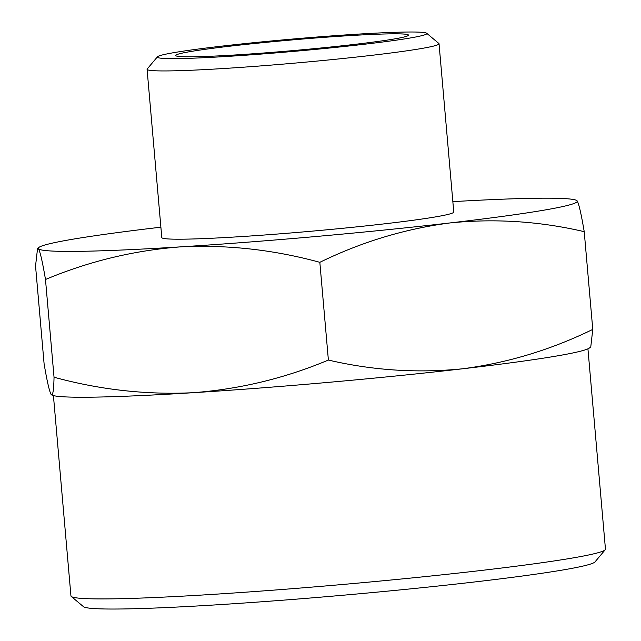 <?xml version="1.0" encoding="UTF-8"?>
<svg xmlns="http://www.w3.org/2000/svg" width="641" height="641" viewBox="0 0 641 641"><rect width="100%" height="100%" fill="white"/><g stroke="black" fill="none" stroke-linecap="round" stroke-linejoin="round"><path stroke-width="0.96" d="M230.68 46.104A116.846 5.352 -5 0 0 175.818 55.727A116.846 5.352 -5 0 0 353.471 44.517A116.846 5.352 -5 0 0 408.381 35.383A116.846 5.352 -5 0 0 350.779 35.551A116.846 5.352 -5 0 0 230.68 46.104M363.151 44.389A135.267 6.194 -5 0 0 426.658 33.252A135.267 6.194 -5 0 0 221.001 46.232A135.267 6.194 -5 0 0 157.438 56.809A135.267 6.194 -5 0 0 224.126 56.616A135.267 6.194 -5 0 0 363.151 44.389M426.658 33.252L438.861 43.468A146.541 6.714 175 0 1 439.037 43.756A146.541 6.714 175 0 1 370.049 55.527A146.541 6.714 175 0 1 222.355 68.595A146.541 6.714 175 0 1 147.077 69.3A146.541 6.714 175 0 1 147.206 68.98L157.438 56.809M439.037 43.756L453.756 212.019A146.541 6.714 175 0 1 384.776 223.797A146.541 6.714 175 0 1 237.074 236.858A146.541 6.714 175 0 1 161.796 237.563L147.077 69.3M605.232 549.738L594.992 561.917A257.009 11.77 175 0 1 474.22 582.004A257.009 11.77 175 0 1 83.474 606.666L71.271 596.459A268.283 12.283 -5 0 0 479.164 570.706A268.283 12.283 -5 0 0 605.232 549.738A268.283 12.283 -5 0 0 605.457 549.153L587.933 348.824M160.891 227.186A270.534 12.387 -5 0 0 39.037 247.314A270.534 12.387 -5 0 0 38.412 248.708A270.534 12.387 -5 0 0 180.554 246.865A270.534 12.387 -5 0 0 449.926 222.948A270.534 12.387 -5 0 0 577.148 200.881A270.534 12.387 -5 0 0 576.347 200.304A270.534 12.387 -5 0 0 452.85 201.643M576.347 200.304L577.148 200.881C578.895 203.814 581.259 214.078 584.223 231.665C539.786 221.273 495.012 218.365 449.926 222.948C404.944 228.813 361.58 241.937 319.835 262.321C273.771 249.734 227.339 244.582 180.554 246.865C133.881 250.431 88.859 261.304 45.487 279.492C42.522 261.905 40.159 251.649 38.412 248.708L37.563 248.355L35.543 266.007L44.093 363.743C47.057 381.331 49.421 391.595 51.168 394.536L51.969 395.104A270.534 12.387 175 0 0 193.318 392.693C239.99 389.127 285.013 378.246 328.384 360.058C372.822 370.45 417.587 373.358 462.682 368.775C507.664 362.91 551.028 349.786 592.773 329.402L590.754 347.061L589.279 348.095A270.534 12.387 175 0 1 462.682 368.775A270.534 12.387 175 0 1 193.318 392.693C146.525 394.976 100.1 389.824 54.036 377.228L45.487 279.492M584.223 231.665L592.773 329.402M319.835 262.321L328.384 360.058M51.168 394.536C52.81 396.194 53.764 390.425 54.036 377.228M53.419 395.593L70.943 595.922A268.283 12.283 -5 0 0 71.271 596.459M39.037 247.314L37.555 248.347"/></g></svg>
